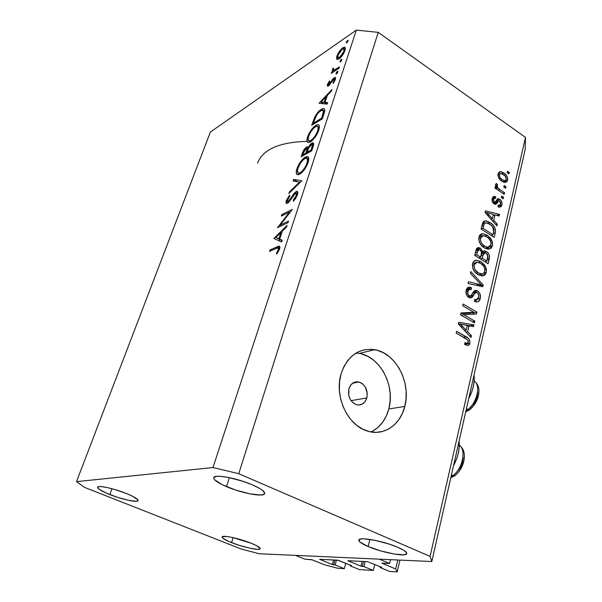 <?xml version="1.0" encoding="UTF-8"?>
<svg xmlns="http://www.w3.org/2000/svg" width="602" height="602" viewBox="0 0 602 602"><rect width="100%" height="100%" fill="white"/><g stroke="black" fill="none" stroke-linecap="round" stroke-linejoin="round"><path stroke-width="0.9" d="M305.041 559.22L295.469 555.375L379.32 559.168L389.637 563.487L381.924 563.186L395.649 568.973L397.147 571.9L389.652 571.441L380.163 567.513L381.721 567.317L367.446 561.628L347.888 560.748L360.907 566.151L362.126 561.365L360.907 566.151L363.932 566.595L373.293 570.44L374.79 564.443L373.293 570.44L359.379 569.59L350.123 565.82L351.508 565.624L338.264 560.274L319.654 559.296L332.349 564.548L333.568 559.958L332.349 564.548L335.179 564.969L344.314 568.672L337.835 568.28L324.884 564.917L311.64 559.634L305.041 559.22L295.469 555.375L379.32 559.168L389.637 563.487L390.563 559.679L389.637 563.487L381.924 563.148L395.649 568.973L397.809 560.003L395.649 568.973L397.147 571.9L399.969 560.101L397.147 571.9L389.652 571.441L380.163 567.513L380.351 566.753L380.163 567.513L381.721 567.317L367.446 561.628L347.881 560.718L360.907 566.151L363.932 566.595L365.218 561.523L363.932 566.595L373.293 570.44L359.379 569.59L350.123 565.82L350.296 565.127L350.123 565.82L351.508 565.624L337.624 560.161L319.632 559.311L332.349 564.548L335.179 564.969L336.465 560.101L335.179 564.969L344.314 568.672L345.729 563.261L344.314 568.672L337.835 568.28L324.884 564.917L312.333 559.86L305.041 559.22M334.953 560.026L333.658 564.887L334.953 560.026M363.57 561.44L362.284 566.505L363.57 561.44M468.725 398.599C473.082 390.269 474.85 382.443 474.037 375.129L474.158 381.171L473.33 386.476L471.72 391.94L468.725 398.599M366.851 397.877C364.985 403.332 361.554 405.62 356.557 404.725C350.191 401.925 347.632 396.613 348.889 388.802L350.718 385.047L353.645 382.579L357.197 381.766L360.846 382.706L362.524 383.805L365.301 387.026L367.28 393.452L366.851 397.877L365.06 401.624L362.178 404.13L358.626 405.011L356.768 404.777L353.246 403.024L350.424 399.773L348.746 395.544L348.889 388.802C350.725 383.527 354.044 381.247 358.837 381.969C365.361 384.595 368.033 389.9 366.851 397.877L351.026 400.691L366.851 397.877M371.058 431.943C379.877 427.57 385.799 419.91 388.809 408.969L404.785 406.448C400.375 425.14 383.376 436.653 366.911 430.897C347.414 425.178 334.133 396.011 341.071 373.872L343.847 366.686L347.745 360.478L352.606 355.489L358.228 351.884L364.383 349.785L370.824 349.265L377.311 350.304L383.602 352.855L389.471 356.805L394.701 362.005L399.126 368.243L402.572 375.309L404.928 382.94L406.102 390.856L406.057 398.795L404.785 406.448L402.317 413.551L398.735 419.827L394.152 425.035L388.734 428.963L382.684 431.438L376.212 432.349L369.583 431.642L363.051 429.316L356.881 425.456L351.327 420.188L346.624 413.74L342.967 406.35L340.514 398.336L339.362 390.028L339.558 381.758L341.071 373.872C347.437 355.872 358.649 347.813 374.722 349.702C395.762 352.945 411.392 382.706 404.785 406.448L388.809 408.969C395.446 385.701 380.088 356.565 359.281 353.442L356.06 353.05M257.543 163.104C262.916 149.379 279.426 142.132 307.073 141.365C279.426 142.132 262.916 149.379 257.543 163.104M109.827 494.566C101.663 491.262 97.584 488.816 97.584 487.229C97.825 484.986 113.853 488.425 126.232 493.452L114.312 489.366L106.802 487.469L101.061 486.589L99.142 486.582L97.554 487.409L99.067 489.23L106.396 493.136L117.435 497.29L128.595 500.345L136.3 501.315L138.159 500.601L137.933 499.848L132.764 496.349L126.232 493.452C134.254 496.74 138.227 499.133 138.144 500.638C137.775 502.881 122.048 499.472 109.827 494.566L111.98 488.711L109.827 494.566M226.495 486.642C217.804 482.872 213.552 479.892 213.74 477.695C214.079 473.879 236.887 478.026 252.426 484.873L242.832 481.269L227.865 477.318L219.858 476.28L216.946 476.31L213.86 477.446L213.77 478.5L214.651 479.824L222.499 484.836L235.698 490.066L250.011 493.873L260.899 495.032L264.383 494.069L264.714 493.091L262.434 490.299L259.883 488.591L252.426 484.873C260.862 488.606 264.94 491.51 264.684 493.58C264.105 497.418 241.778 493.264 226.495 486.642L229.37 477.627L226.495 486.642M368.093 546.496C361.779 543.779 358.694 541.642 358.822 540.077C358.732 536.465 383.542 540.98 397.899 547.338L389.411 544.17L375.181 540.348L363.683 538.813L361.2 538.918L358.837 540.032L360.101 542.161L368.093 546.496L380.803 550.92L394.175 554.028L403.919 554.803L406.674 553.825L406.696 552.914L403.972 550.416L397.899 547.338C403.987 550.01 406.944 552.087 406.779 553.577C406.576 557.211 382.21 552.659 368.093 546.496L369.899 539.4L368.093 546.496M231.567 542.628C225.223 540.077 222.063 538.188 222.1 536.969C222.123 534.764 239.303 538.414 251.011 543.177L232.756 537.556L226.766 536.495L222.221 536.773L222.755 538.128L228.579 541.379L238.475 545.096L249.243 548.076L257.4 549.348L259.974 549.009L260.207 548.475L256.572 545.675L251.011 543.177C257.212 545.705 260.282 547.557 260.199 548.715C260.026 550.92 243.118 547.286 231.567 542.628L233.117 537.639L231.567 542.628M356.331 30.1L210.361 132.079L76.514 481.63L212.988 467.536L356.331 30.1L378.237 32.357L238.761 473.699L430.069 556.376L525.486 137.414L378.237 32.357L525.486 137.414L525.2 149.334L431.807 561.538L259.206 553.742L241.342 549.069L84.453 487.334L76.514 481.63L210.361 132.079L356.331 30.1L212.988 467.536L238.761 473.699L378.237 32.357L356.331 30.1M280.216 225.05L288.524 221.107L288.012 222.665L277.469 227.646L289.607 212.039L281.337 216.08L281.849 214.56L292.391 209.391L280.216 225.05L292.391 209.391L281.849 214.56L281.337 216.08L289.607 212.039L277.469 227.646L288.012 222.665L288.524 221.107L280.216 225.05L281.458 225.765L280.216 225.05M296.101 191.571L297.11 191.368L297.689 191.97L297.546 194.446L295.702 198.359L293.362 201.234L293.302 200.075L296.304 195.462L296.575 193.438L296.011 192.956L294.348 194.22L288.087 202.874L286.243 203.333L286.228 200.827L289.592 195.101L289.78 196.124L287.139 200.917L287.38 201.926L288.712 201.158L293.979 193.52L296.101 191.571L287.861 201.851L287.357 200.06L289.78 196.124L289.592 195.101L286.349 200.436C285.739 202.332 285.86 203.356 286.71 203.529L289.306 201.587L295.59 193.084L296.056 192.956L296.304 195.462L293.302 200.075L293.362 201.234L297.403 194.905C298.08 192.708 297.907 191.519 296.891 191.338L296.101 191.571L297.809 192.587L296.101 191.571M301.843 180.766L288.877 193.528L289.411 191.933L299.54 182.067L293.076 180.961L293.603 179.388L301.843 180.766L293.603 179.388L293.076 180.961L299.54 182.067L289.411 191.933L288.877 193.528L301.843 180.766M308.073 162.563L306.584 166.099L303.235 171.118L299.661 174.234L297.042 174.505L296.237 172.36L297.237 167.935L299.412 163.518L302.949 158.951L305.831 156.866L307.946 156.798L308.773 158.732L308.073 162.563C309.217 158.83 308.916 156.821 307.17 156.543L305.297 157.137C301.737 159.522 298.946 163.405 296.929 168.793C295.77 172.556 296.101 174.542 297.915 174.768L299.661 174.234C303.22 171.894 306.027 168.003 308.073 162.563M318.736 130.265L317.277 133.712L312.747 140.04L309.872 142.177L307.772 142.328L306.945 139.845L307.878 136.105L310.015 131.763L313.522 127.203L316.404 125.035L318.533 124.817L319.384 126.593L318.736 130.265C319.805 126.789 319.534 124.907 317.909 124.637L315.869 125.321C312.31 127.827 309.548 131.695 307.584 136.932C306.508 140.409 306.794 142.275 308.45 142.516L310.406 141.891C313.966 139.431 316.742 135.555 318.736 130.265M327.149 104.108L319.06 103.235L331.965 89.525L331.469 91.015L327.3 95.44L325.005 102.385L327.646 102.596L327.149 104.108L327.646 102.596L325.005 102.385L327.3 95.44L331.469 91.015L331.965 89.525L319.06 103.235L327.149 104.108M348.076 41.041L346.27 42.953L347.211 40.77L348.009 40.311L348.076 41.041L347.971 40.304L347.587 40.447L346.293 42.275L346.406 43.02L348.076 41.041M339.077 58.861L337.21 59.47L336.556 58.763L336.736 56.596L337.955 53.616L341.146 49.183L343.125 47.566L344.675 47.197L345.307 49.071L343.945 52.908L341.627 56.415L339.077 58.861C341.643 56.881 343.591 54.12 344.931 50.583C345.608 48.461 345.458 47.317 344.472 47.152L342.741 47.806L339.513 51.147L336.909 56.039L336.827 59.237L339.077 58.861M341.808 60.042L339.995 61.931L340.95 59.726L341.748 59.282L341.808 60.042L341.319 59.402L340.025 61.238L340.138 62.014L341.808 60.042M339.438 66.897L338.994 68.237L331.243 73.361L331.687 72.029L332.816 71.284L332.259 70.238L333.072 68.161L333.651 68.342L333.252 70.035L333.982 70.231L339.438 66.897L334.23 70.163L333.613 70.261L333.651 68.342L333.072 68.161L332.424 69.486L332.816 71.284L331.687 72.029L331.243 73.361L338.994 68.237L339.438 66.897M337.835 72.082L336.902 73.602L336.014 73.963L336.977 71.736L337.775 71.299L337.835 72.082L337.353 71.42L336.044 73.248L336.172 74.054L337.835 72.082M328.541 85.905L327.526 86.191L327.292 84.972L329.467 80.931L329.828 81.413L328.308 84.099L328.368 84.634L328.948 84.581L333.184 78.584L335.299 77.402L335.397 79.449L333.29 83.294L332.868 82.865L334.561 79.487L333.922 78.945L328.541 85.905L333.801 79.02L334.26 78.854L334.411 80.149L332.868 82.865L333.29 83.294L335.397 79.449L335.126 77.357L332.831 78.99L328.948 84.581L328.549 84.731L328.383 83.829L329.828 81.413L329.467 80.931L327.443 84.438L329.061 85.514L327.443 84.438L327.684 86.229L328.541 85.905M321.302 109.301L323.966 108.601L324.734 109.88L322.266 118.91L311.693 125.276L315.433 115.765L317.886 112.303L321.302 109.301C318.925 110.753 316.742 113.326 314.756 117.021L311.693 125.276L322.266 118.91L323.868 114.049C325.103 110.648 324.99 108.804 323.53 108.503L321.302 109.301L322.484 110.068L321.302 109.301M313.168 146.452L311.723 150.824L301.166 156.783L303.348 150.831L305.854 147.565L307.374 146.82L308.104 147.686L310.361 144.277L312.438 142.787L313.567 143.314L313.168 146.452C313.928 144.209 313.823 142.967 312.852 142.727L311.836 143.058L308.104 147.686L307.434 146.82L306.478 147.129C304.499 148.604 303.077 150.778 302.204 153.668L301.166 156.783L311.723 150.824L313.168 146.452M281.631 241.981L273.857 238.452L287.124 225.336L286.567 227.037L282.3 231.206L279.674 239.114L282.203 240.251L281.631 241.981L282.203 240.251L279.674 239.114L282.3 231.206L286.567 227.037L287.124 225.336L273.857 238.452L281.631 241.981M278.425 249.574L278.545 248.107L277.981 247.798L269.53 251.388L270.057 249.822L279.463 246.15L279.885 247.234L279.486 249.183L276.837 254.014L276.326 253.427L278.425 249.574L276.326 253.427L276.837 254.014L279.486 249.183C280.118 247.226 279.983 246.188 279.08 246.067L270.057 249.822L269.53 251.388L278.079 247.791L278.425 249.574L279.185 250.003L278.425 249.574M463.818 314.711L474.812 321.122L474.399 322.875L460.56 314.823L461.012 312.942L473.706 312.257L462.72 305.793L463.134 304.04L476.889 312.145L476.453 314.011L463.818 314.711L476.453 314.011L476.889 312.145L463.134 304.04L462.72 305.793L473.706 312.257L461.012 312.942L460.56 314.823L474.399 322.875L474.812 321.122L472.404 321.716L474.812 321.122L463.818 314.711L461.433 315.328L463.818 314.711M477.536 290.864L479.636 293.114L480.501 296.334L479.944 299.51L478.071 301.722L476.257 301.963L474.384 301.263L474.609 299.427L476.889 299.788L478.485 298.088L478.816 295.138L477.424 292.768L475.437 292.519L472.299 297.215L470.297 297.975L467.378 296.229L465.978 292.346L466.919 288.546L468.8 287.139L471.501 287.726L471.276 289.554L469.086 289.291L467.814 291.27L468.04 294.401L469.635 295.936L471.261 295.642L474.474 290.706L475.949 290.307L477.536 290.864L475.949 290.307L473.691 291.466L470.772 296.026L469.259 295.74C467.829 294.626 467.348 293.136 467.814 291.27L469.959 289.148L471.276 289.554L471.501 287.726L469.583 287.086C467.814 287.124 466.685 288.215 466.196 290.367C465.587 293.4 466.46 295.763 468.807 297.456L470.297 297.975L476.287 292.294L477.175 292.602C478.673 293.784 479.192 295.364 478.718 297.343L476.107 299.879L474.609 299.427L474.384 301.263L476.513 301.986C478.477 302.001 479.726 300.812 480.268 298.442L477.898 299.089L480.268 298.442C480.915 295.236 480.012 292.707 477.536 290.864L473.894 291.895L477.536 290.864M470.877 271.615L483.18 285.002L482.774 286.763L468.047 283.489L468.469 281.721L481.382 285.017L470.455 273.383L470.877 271.615L470.455 273.383L481.382 285.017L468.469 281.721L468.047 283.489L482.774 286.763L483.18 285.002L479.553 286.048L483.18 285.002L470.877 271.615M486.311 272.33L485.144 274.715L483.669 275.671L481.886 275.934L478.116 274.655L474.609 271.675L472.743 268.206L472.457 264.21L473.819 261.381L476.686 260.245L480.975 261.704L484.475 264.872L486.25 268.537L486.386 271.976L485.378 266.317L480.975 261.704L476.829 260.245C474.677 260.192 473.247 261.388 472.54 263.827C472.201 268.778 474.06 272.382 478.116 274.655L481.796 275.927L483.105 275.829L486.311 272.33L483.955 273.045L486.311 272.33M492.466 245.751L491.322 248.069L488.117 249.198L484.414 247.866L480.968 244.871L479.124 241.44L478.831 237.512L480.163 234.772L482.985 233.711L487.199 235.224L490.645 238.4L492.398 242.034L492.594 245.052L491.541 239.844L487.199 235.224L482.789 233.711C480.84 233.757 479.546 234.9 478.914 237.143C478.59 241.981 480.419 245.556 484.414 247.866L489.321 249.115L492.466 245.751L489.983 246.579L492.466 245.751M493.715 220.287L497.275 224.155L496.891 225.833L485.016 212.408L485.393 210.843L499.532 214.417L499.148 216.073L494.979 214.891L493.715 220.287L494.979 214.891L499.148 216.073L499.532 214.417L485.393 210.843L485.016 212.408L496.891 225.833L497.275 224.155L495.852 224.659L497.275 224.155L493.715 220.287L492.406 220.761L493.715 220.287M507.471 171.209L509.262 172.435L508.908 173.963L507.11 172.736L507.471 171.209L507.11 172.736L508.908 173.963L509.262 172.435L507.636 173.098L509.262 172.435L507.471 171.209M503.739 172.887L506.485 175.46L507.652 178.147L507.298 181.232L505.304 182.541L502.738 181.774L500.262 179.945L498.042 176.002L498.215 173.368L499.246 172.014L501.21 171.698L503.739 172.887L500.322 171.645L498.08 173.843C497.877 177.108 499.141 179.577 501.887 181.255L505.364 182.534L507.621 180.329L504.055 181.759L507.621 180.329C507.81 177.033 506.515 174.55 503.739 172.887L501.91 173.639L503.739 172.887M504.145 185.476L505.958 186.695L505.597 188.245L503.784 187.026L504.145 185.476L503.784 187.026L505.597 188.245L505.958 186.695L504.28 187.357L505.958 186.695L504.145 185.476M499.758 189.502L504.559 192.73L504.198 194.288L494.904 188.065L495.273 186.5L496.763 187.493L495.499 184.912L496.394 183.399L497.583 184.882L497.132 186.266L497.5 187.395L499.758 189.502L497.922 187.952L497.169 185.822L497.583 184.882L496.394 183.399L495.544 184.536L496.763 187.493L495.273 186.5L494.904 188.065L504.198 194.288L504.559 192.73L502.851 193.392L504.559 192.73L499.758 189.502L498.057 190.179L499.758 189.502M501.699 196.011L503.52 197.223L503.152 198.795L501.331 197.576L501.699 196.011L501.331 197.576L503.152 198.795L503.52 197.223L501.79 197.885L503.52 197.223L501.699 196.011M499.773 199.27L501.383 201.008L502.068 203.438L501.406 206.29L499.668 207.238L498.035 206.779L498.238 205.086L499.743 205.297L500.48 204.424L500.683 202.784L499.938 201.241L498.637 200.842L496.74 203.626L495.28 204.371L493.008 202.957L492.037 200.052L492.669 197.411L493.994 196.387L495.739 196.809L495.536 198.502L494.272 198.344L493.565 199.473L493.474 200.925L494.362 202.287L495.25 202.114L497.515 198.886L499.773 199.27L498.117 198.698L494.761 202.385L494.242 202.219L493.565 199.473L494.618 198.261L495.536 198.502L495.739 196.809L494.129 196.372L492.203 198.637C491.729 200.79 492.346 202.55 494.054 203.927L495.438 204.371L498.93 200.744L499.637 200.993L500.608 204.003L499.367 205.387L498.238 205.086L498.035 206.779L499.878 207.231L501.91 204.989L498.321 206.335L498.178 206.847L498.321 206.335L501.91 204.989C502.369 202.633 501.662 200.722 499.773 199.27L496.198 200.639L499.773 199.27M490.081 222.582L493.392 225.457L495.348 229.061L495.423 232.041L494.212 237.369L481.066 228.956L482.962 222.198L484.422 221.054L486.281 220.949L490.081 222.582L485.393 220.889L482.962 222.198L481.066 228.956L494.212 237.369L495.28 232.756L493.384 233.418L495.28 232.756C495.724 228.196 493.994 224.802 490.081 222.582L488.087 223.297L490.081 222.582M486.484 251.546L488.621 253.675L489.426 255.715L488.102 263.744L474.745 255.429L476.174 249.619L477.514 247.821L478.899 247.61L480.75 248.445L482.714 251.696L484.452 250.831L486.484 251.546L484.459 250.831L482.714 251.696L480.343 248.159L478.598 247.595C477.153 247.685 476.265 248.634 475.934 250.447L474.745 255.429L488.102 263.744L489.245 258.807L487.334 259.417L489.245 258.807C489.938 255.715 489.012 253.291 486.484 251.546L482.872 252.727L486.484 251.546M467.656 331.77L471.441 335.645L471.012 337.504L458.37 324.019L458.784 322.281L473.94 324.862L473.518 326.698L469.048 325.802L467.656 331.77L469.048 325.802L473.518 326.698L473.94 324.862L458.784 322.281L458.37 324.019L471.012 337.504L471.441 335.645L469.658 336.059L471.441 335.645L467.656 331.77L466.008 332.161L467.656 331.77M469.876 343.275L469.312 344.66L468.273 345.42L464.669 344.547L464.91 342.643L466.821 343.366L467.92 343.012L468.341 341.65L468.002 340.393L466.294 338.866L456.196 333.102L456.625 331.311L468.296 338.271L469.635 340.107L469.876 343.275C470.087 340.077 468.838 337.895 466.136 336.736L456.625 331.311L456.196 333.102L467.641 339.889L468.273 342.275L466.783 343.358L464.91 342.643L464.669 344.547L468.273 345.42L469.876 343.275L466.204 344.096L469.876 343.275M525.2 149.334L525.486 137.414L430.069 556.376L431.807 561.538L525.2 149.334M259.206 553.742L241.342 549.069L84.453 487.334L76.514 481.63L212.988 467.536L238.761 473.699L430.069 556.376L431.807 561.538L259.206 553.742M372.841 431.04L378.214 427.187L382.767 422.077L386.333 415.929L388.809 408.969L390.104 401.466L390.179 393.693L389.042 385.935L386.74 378.462L383.354 371.554L379.004 365.444L373.842 360.365L368.055 356.512L361.84 354.029M504.167 181.014L504.055 181.759L504.167 181.014M503.889 182.308L504.055 181.759M502.249 179.697C500.375 178.636 499.427 176.996 499.397 174.776L497.959 175.37L500.811 173.459L503.468 174.482C505.326 175.551 506.282 177.184 506.32 179.396L504.905 180.72L502.249 179.697L500.683 180.329L502.249 179.697L505.183 180.675L506.38 179.05L505.101 175.882L501.105 173.459L499.637 174.166L499.457 176.266L500.134 177.703L502.249 179.697M495.062 188.17L496.763 187.493L495.062 188.17M495.642 185.657L497.583 184.882L495.642 185.657M495.958 186.311L497.169 185.822L495.958 186.311M495.928 188.75L497.922 187.952L495.928 188.75M495.258 202.114L498.704 200.797L495.258 202.114M494.656 202.678L494.265 203.303L497.839 201.941L493.941 203.845L494.453 202.979M492.353 198.126L495.739 196.809L492.353 198.126M492.037 200.06L493.565 199.473L492.037 200.06M492.857 202.746L494.242 202.219L492.857 202.746M496.198 200.639L497.101 201.407L496.198 200.639M498.433 205.741L498.321 206.335L498.433 205.741M493.196 215.042L494.016 215.245L493.196 215.042M496.808 215.411L499.532 214.417L496.808 215.411M493.068 215.591L494.979 214.891L493.068 215.591M492.323 218.774L488.869 214.846L487.59 215.32L488.869 214.846L486.566 212.514L485.468 212.92L486.566 212.514L493.339 214.432L492.323 218.774L491.051 219.233L492.323 218.774L493.339 214.432L486.566 212.514L492.323 218.774M482.909 222.288L485.039 223.033L482.909 222.288M493.068 234.765L483 228.308L481.111 228.986L483 228.308L483.654 225.554L481.713 226.254L483.654 225.554L484.444 223.515L482.172 224.335L486.025 222.808L489.674 224.185L492.722 226.864L493.715 231.973L493.068 234.765L491.164 235.42L493.068 234.765L493.949 230.385L493.467 228.023L491.646 225.712L487.778 223.161L485.265 222.936L484.174 223.959L483 228.308L493.068 234.765M484.64 223.304L482.225 224.117M479.944 235.006L482.352 235.766L479.944 235.006M485.061 235.969L487.199 235.224L485.061 235.969M490.194 240.296L491.541 239.844L490.194 240.296M488.771 247.256L487.793 249.168L488.771 247.256M481.705 236.119L479.501 236.857M485.34 248.393L486.055 248.032M484.821 246.226C481.705 244.54 480.253 241.838 480.471 238.114L478.71 238.723L480.471 238.114L483.203 235.608L486.777 236.834C489.75 238.535 491.134 241.191 490.931 244.796L487.951 247.354L484.821 246.226L482.97 246.85L484.821 246.226L487.56 247.332L489.291 247.053L490.577 245.774L491.074 243.637L490.6 241.191L488.546 238.196L485.22 236.022L482.578 235.698L480.659 237.512L480.426 240.574L481.976 243.81L484.821 246.226M476.355 249.145L480.343 248.159L476.746 249.363L477.597 250.033L476.355 249.145M481.623 252.057L482.714 251.696L481.623 252.057M481.638 252.14L483.541 253.194L481.638 252.14M480.72 257.235L476.716 254.736L474.76 255.376L476.716 254.736L477.363 252.005L475.407 252.652L477.363 252.005L479.026 249.559L480.17 249.958L481.668 252.569L480.72 257.235L478.688 257.882L480.72 257.235L481.555 251.764L480.464 250.161L478.65 249.604L477.687 250.838L476.716 254.736L480.72 257.235M486.943 261.11L482.277 258.205L480.245 258.852L482.277 258.205L483 255.128L481.066 255.76L483 255.128L484.851 252.765L486.107 253.209L487.913 256.098L486.943 261.11L484.903 261.75L486.943 261.11L487.74 255.188L486.439 253.442L484.505 252.802L483.368 253.916L482.277 258.205L486.943 261.11M478.628 262.449L480.975 261.704L478.628 262.449M483.97 266.754L485.378 266.317L483.97 266.754M481.51 275.806L482.533 273.94L481.419 275.897M475.384 262.735L473.729 263.33M478.831 275.061L479.832 274.587M478.537 272.977C475.369 271.321 473.894 268.59 474.12 264.79L472.329 265.354L474.12 264.79L477.145 262.171L480.539 263.352C483.564 265.023 484.964 267.702 484.753 271.382C484.211 273.218 483.135 274.106 481.502 274.06L478.537 272.977L476.558 273.579L478.537 272.977L482.225 274.015L483.82 273.188L484.753 271.382L484.783 268.951L483.865 266.566L481.457 263.977L478.951 262.562L476.792 262.179L475.332 262.773L474.316 264.173L473.962 266.009L475.046 269.749L478.537 272.977M476.069 285.273L479.102 284.392L476.069 285.273M478.575 285.83L481.382 285.017L478.575 285.83M479.169 285.657L479.523 286.04L479.169 285.657M476.498 299.879L475.565 301.798L476.498 299.879M475.399 292.542L472.615 293.317M470.877 295.973L473.631 295.206L470.877 295.973M469.981 296.252L469.139 297.636L469.981 296.252M467.032 288.373L467.874 288.772L471.501 287.726L467.874 288.772L467.746 289.78L467.874 288.772L467.039 288.381M468.77 289.487L466.249 290.187M465.986 291.797L467.814 291.27L465.986 291.797M467.408 296.259L469.259 295.74L467.408 296.259M467.942 296.816L470.644 296.064M473.526 291.692L474.91 292.685L473.526 291.692M466.535 290.217L467.092 290.36M460.831 313.702L470.057 313.206L473.706 312.257L470.057 313.206L460.831 313.702M472.397 312.596L473.232 313.085L476.889 312.145L473.232 313.085L472.969 314.206L473.232 313.085L472.397 312.596M458.431 323.748L459.958 324.004L458.431 323.748M460.372 324.079L470.275 325.75L473.94 324.862L470.207 326.036L460.372 324.079M467.099 326.276L469.048 325.802L467.099 326.276M466.166 330.257L462.494 326.307L460.884 326.705L462.494 326.307L460.033 323.989L458.656 324.327L460.033 323.989L467.295 325.449L466.166 330.257L464.578 330.633L466.166 330.257L467.295 325.449L460.033 323.989L466.166 330.257M463.6 337.323L466.136 336.736L463.6 337.323M466.309 343.464L465.843 345.127L466.309 343.464M453.502 465.79L456.602 458.874L458.288 453.118L459.175 447.467L459.13 440.935C459.868 448.904 457.987 457.189 453.502 465.79M346.955 42.734L346.293 42.275L346.955 42.734M348.137 40.831L347.587 40.447L348.137 40.831M337.572 56.498L336.909 56.039L337.572 56.498M339.995 51.471L339.513 51.147L339.995 51.471M345.224 49.522L342.741 47.806L345.224 49.522M337.85 55.407L342.312 49.108L343.652 48.611L343.968 51.245L344.54 51.637L343.968 51.245L339.52 57.536L340.168 57.98L339.52 57.536L338.234 58.033L337.85 55.407L337.541 56.866L338.046 57.988L340.8 56.43L343.637 52.103L344.081 48.837L342.884 48.777L341.041 50.222L337.85 55.407M340.717 61.705L340.025 61.238L340.717 61.705M341.876 59.786L341.319 59.402L341.876 59.786M332.462 72.556L331.687 72.029L332.462 72.556M333.591 71.804L332.816 71.284L333.591 71.804M333.568 68.493L333.072 68.161L333.568 68.493M335.148 70.78L334.23 70.163L335.148 70.78M337.587 69.162L336.811 68.636L337.587 69.162M336.759 73.73L336.044 73.248L336.759 73.73M337.903 71.796L337.353 71.42L337.903 71.796M329.58 85.002L328.948 84.581L329.58 85.002M330.295 84.107L329.776 83.761L330.295 84.107M331.604 82.015L331.092 81.676L331.604 82.015M333.38 79.359L332.831 78.99L333.38 79.359M335.607 78.636L334.208 77.696L335.607 78.636M333.365 83.196L332.868 82.865L333.365 83.196M334.975 80.525L334.411 80.149L334.975 80.525M327.24 103.845L325.005 102.385L327.24 103.845M321.062 102.069L325.975 96.854L326.683 97.313L325.975 96.854L324.162 102.317L326.863 104.086L324.162 102.317L321.062 102.069L323.748 103.822L321.062 102.069L324.162 102.317L325.975 96.854L321.062 102.069M313.446 122.597L312.739 122.146L313.446 122.597M315.38 117.42L314.756 117.021L315.38 117.42M321.634 118.165L313.228 123.237L314.124 123.809L313.228 123.237L315.471 117.217C317.051 114.109 318.842 111.934 320.836 110.685L322.552 110.068L323.424 112.07L324.297 112.634L323.424 112.07L322.22 116.367L322.95 116.833L322.22 116.367L321.634 118.165L322.356 118.632L321.634 118.165L323.47 111.378L322.89 110.151L321.438 110.362L318.729 112.423L316.614 115.14L313.228 123.237L321.634 118.165M308.337 137.406L307.584 136.932L308.337 137.406M308.675 136.233C310.278 131.973 312.521 128.805 315.403 126.736L317.013 126.194C318.338 126.458 318.541 128.053 317.615 130.973L318.323 131.417L317.615 130.973C316.012 135.262 313.77 138.43 310.873 140.469L311.701 140.988L310.873 140.469L309.33 140.973C307.991 140.71 307.772 139.13 308.675 136.233L308.156 139.574L308.736 140.785L310.436 140.702L312.777 138.949L315.463 135.473L317.382 131.65L318.165 128.527L317.758 126.525L316.253 126.322L313.491 128.279L310.662 132.026L308.675 136.233M302.919 154.112L302.204 153.668L302.919 154.112M308.51 148.393L306.478 147.129L308.51 148.393M308.668 148.039L308.104 147.686L308.668 148.039M313.672 144.209L311.836 143.058L313.672 144.209M302.708 154.744L303.363 152.795L306.591 148.37C307.223 148.777 307.163 149.943 306.395 151.877L308.043 152.9L306.395 151.877L306.072 152.84L307.058 153.457L306.072 152.84L302.708 154.744L303.694 155.354L302.708 154.744L306.072 152.84L307.065 149.161L306.644 148.378L305.62 148.829L304.228 150.681L302.708 154.744M307.155 152.231L308.593 148.197L311.934 144.314C312.634 144.698 312.588 145.902 311.791 147.926L312.528 148.393L311.791 147.926L311.106 149.996L311.851 150.455L311.106 149.996L307.155 152.231L308.141 152.848L307.155 152.231L311.106 149.996L312.461 145.127L311.821 144.322L310.609 145.082L308.856 147.64L307.155 152.231M297.697 169.26L296.929 168.793L297.697 169.26M308.773 159.289L305.297 157.137L308.773 159.289M298.02 168.131C299.668 163.752 301.926 160.568 304.815 158.589L306.29 158.123C307.72 158.394 307.938 160.087 306.96 163.225L307.682 163.669L306.96 163.225C305.312 167.642 303.039 170.825 300.142 172.766L301.038 173.308L300.142 172.766L298.727 173.195C297.298 172.917 297.064 171.231 298.02 168.131L297.463 170.629L298.02 172.94L299.706 172.977L302.053 171.299L304.762 167.823L306.711 163.925L307.539 160.681L306.967 158.356L305.252 158.371L302.904 160.087L300.044 163.842L298.02 168.131M290.096 192.339L289.411 191.933L290.096 192.339M300.225 182.481L299.54 182.067L300.225 182.481M297.463 181.714L293.603 179.388L297.463 181.714M294.032 200.504L293.302 200.075L294.032 200.504M297.027 195.891L296.304 195.462L297.027 195.891M287.139 200.902L286.349 200.436L287.139 200.902M288.667 202.325L287.861 201.851L288.667 202.325M290.164 200.398L289.577 200.06L290.164 200.398M291.97 197.622L291.376 197.268L291.97 197.622M290.194 212.386L289.607 212.039L290.194 212.386M283.038 215.253L281.849 214.56L283.038 215.253M276.228 239.528L273.933 238.234L276.228 239.528M278.756 240.68L279.825 239.641L278.756 240.68M282.12 240.499L279.674 239.114L282.12 240.499M282.045 240.732L275.912 237.436L280.938 232.53L281.713 232.966L280.938 232.53L278.877 238.761L282.097 240.582L275.912 237.436L282.045 240.732M271.397 250.567L270.057 249.822L271.397 250.567M279.772 248.174L277.123 246.692L279.772 248.174M276.988 253.796L276.326 253.427L276.988 253.796M278.613 251.215L277.883 250.808L278.613 251.215M278.877 238.761L280.938 232.53L275.912 237.436L278.877 238.761M459.303 445.224C466.558 449.762 462.607 468.996 452.854 475.633L455.067 475.475L452.854 475.633C462.607 468.996 466.558 449.762 459.303 445.224M451.425 474.94L452.854 475.633L451.425 474.94M451.003 476.822L452.854 475.633M455.345 473.729L460.372 467.859L462.494 462.757L463.216 457.618M474.165 381.028C481.043 385.002 477.183 402.723 467.777 409.556L469.936 409.518L467.777 409.556C477.183 402.723 481.043 385.002 474.165 381.028M466.407 408.833L467.777 409.556L466.407 408.833M465.956 410.805L467.777 409.556M470.132 408.021L475.053 402.166L477.108 397.26L477.77 392.436M356.557 353.088L356.662 352.704L356.557 353.088M359.281 353.442L374.722 349.702M352.569 383.233L358.837 381.969M500.322 171.645L499.005 172.195M499.916 173.835L497.959 174.64M504.905 180.72L502.55 181.669M499.367 205.387L498.147 205.846M494.129 196.372L493.294 196.696M494.084 198.464L492.09 199.232M494.761 202.385L493.068 203.032M498.117 198.698L497.372 198.984M485.393 220.889L483.466 221.589M482.789 233.711L480.419 234.539M487.951 247.354L485.137 248.287M478.598 247.595L477.093 248.099M484.459 250.831L483.113 251.275M478.266 249.807L475.896 250.598M483.94 253.066L481.502 253.856M476.829 260.245L474.105 261.118M481.502 274.06L478.598 274.933M476.107 299.879L474.496 300.315M469.583 287.086L467.739 287.621M470.245 296.101L467.882 296.763M475.949 290.307L474.429 290.743M466.783 343.358L464.759 343.81M344.472 47.152L345.194 47.648M344.163 48.965L345.187 49.673M338.234 58.033L339.257 58.733M333.613 70.261L334.757 71.036M328.549 84.731L329.339 85.251M335.126 77.357L335.54 77.635M334.494 79.012L335.352 79.584M323.53 108.503L324.561 109.173M323.297 110.55L324.598 111.4M317.909 124.637L319.045 125.366M317.946 126.781L319.353 127.684M309.33 140.973L310.602 141.779M307.434 146.82L307.968 147.151M312.852 142.727L313.484 143.125M306.945 148.589L308.141 149.341M312.34 144.57L313.499 145.3M307.17 156.543L308.397 157.303M307.298 158.747L308.743 159.643M298.727 173.195L300.059 174.008M296.493 193.219L297.681 193.919M287.5 201.948L288.471 202.52M296.891 191.338L297.584 191.745M279.08 246.067L279.719 246.421M278.508 248.039L279.644 248.671M460.094 445.901C468.198 452.478 463.969 469.169 454.525 475.866L450.785 477.77M475.174 381.879C482.563 388.237 478.266 403.159 469.507 409.849L465.692 411.964"/></g></svg>
